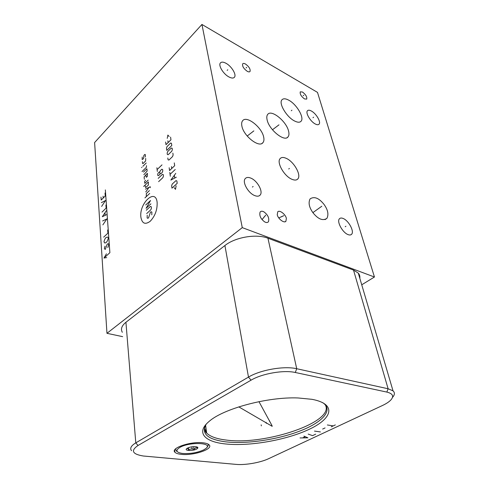 <?xml version="1.0" encoding="UTF-8"?>
<svg xmlns="http://www.w3.org/2000/svg" width="489" height="489" viewBox="0 0 489 489"><rect width="100%" height="100%" fill="white"/><g stroke="black" fill="none" stroke-linecap="round" stroke-linejoin="round"><path stroke-width="0.73" d="M386.836 392.08C392.636 393.523 394.067 396.059 391.114 399.69C389.33 401.695 386.414 403.645 382.361 405.552L268.718 458.645C260.405 462.612 245.221 465.284 236.071 464.385L143.277 456.005C132.287 454.165 130.539 450.656 138.02 445.485L251.065 380.167C262.049 373.565 283.828 369.788 295.289 372.49L386.836 392.08L388.113 388.761L393.028 390.858C394.935 392.575 394.831 394.672 392.722 397.141M181.364 454.354C178.118 454.03 175.967 453.321 174.909 452.233C170.135 448.175 190.893 441.133 203.137 442.808C206.132 443.162 208.125 443.841 209.115 444.849C213.779 449.018 193.595 455.815 181.364 454.354M225.117 443.908C204.451 441.775 195.796 432.539 208.962 421.549C223.021 408.725 267.691 396.658 298.125 397.967L311.951 399.317C336.573 403.908 332.838 418.211 309.647 429.097C286.701 440.082 249.427 446.622 225.117 443.908M122.653 336.652L106.963 333.315L94.609 142.543L201.939 24.45L317.495 92.39L374.452 277.006L361.738 284.8M106.963 333.315L242.269 227.629L374.452 277.006M122.311 332.282C120.514 329.03 121.718 325.698 125.93 322.282L224.916 245.533C235.221 237.177 256.395 233.589 267.948 238.216L353.516 270.075L358.296 273.131C359.592 274.641 360.1 276.352 359.812 278.259M131.547 450.717C129.658 448.358 131.07 445.742 135.789 442.869L248.485 377.098C260.423 369.843 284.243 365.717 296.713 368.724L388.113 388.761L353.516 270.075M242.269 227.629L201.939 24.45M254.671 195.563C248.119 193.118 241.939 181.902 245.264 178.583C246.493 177.238 248.375 177.085 250.9 178.143C257.397 180.716 263.424 191.676 260.142 195.062C258.962 196.37 257.141 196.541 254.671 195.563M228.968 76.956C223.345 74.09 218.033 65.33 220.423 62.922C221.523 61.755 223.381 61.877 226.01 63.289C231.597 66.235 236.78 74.811 234.42 77.256C233.369 78.399 231.554 78.295 228.968 76.956M315.228 123.955C310.405 121.535 305.289 112.837 307.447 110.777C308.229 109.939 309.543 110.019 311.395 111.021C316.194 113.515 321.206 122.048 319.079 124.151C318.327 124.97 317.037 124.909 315.228 123.955M347.966 234.567C342.496 232.568 336.536 221.511 339.415 218.791C340.252 217.88 341.511 217.782 343.211 218.497C348.645 220.6 354.494 231.438 351.646 234.231C350.839 235.111 349.617 235.227 347.966 234.567M304.506 98.931C301.212 96.419 299.794 94.053 300.258 91.834L302.489 92.024C305.766 94.542 307.171 96.901 306.707 99.102L304.506 98.931M263.968 211.896C267.917 214.867 269.421 218.131 268.485 221.676C267.63 222.733 266.352 222.801 264.653 221.878C260.668 218.895 259.152 215.625 260.093 212.067C260.973 211.003 262.263 210.948 263.968 211.896M286.377 218.406L285.869 221.37C283.932 223.473 277.856 218.552 277.245 214.695L277.764 211.78C279.726 209.689 285.735 214.579 286.377 218.406M247.232 71.296C243.626 68.643 242.11 66.149 242.685 63.815C243.229 63.234 244.17 63.313 245.509 64.041C249.09 66.693 250.594 69.181 250.02 71.504C249.488 72.079 248.559 72.011 247.232 71.296M313.052 212.856C309.14 207.422 308.156 202.77 310.081 198.895C314.238 196.162 318.871 197.978 323.975 204.347C327.893 209.732 328.871 214.408 326.909 218.357C322.844 221.065 318.223 219.231 313.052 212.856M294.5 120.96C286.578 117.054 278.412 103.216 281.951 99.811C283.314 98.356 285.594 98.485 288.791 100.202C296.646 104.291 304.549 117.721 301.083 121.217C299.794 122.629 297.599 122.543 294.5 120.96M291.762 179.218C284.078 176.046 276.346 162.281 280.118 158.619C281.456 157.165 283.559 157.097 286.426 158.43C294.036 161.78 301.548 175.172 297.838 178.925C296.566 180.337 294.543 180.429 291.762 179.218M288.559 131.052C289.25 133.723 289.054 135.697 287.978 136.969C284.39 142.122 269.139 129.799 267.135 119.964C266.529 117.403 266.743 115.514 267.776 114.31C271.578 109.255 286.395 121.37 288.559 131.052M263.638 136.92C264.231 139.493 263.981 141.425 262.886 142.715C259.103 148.088 243.608 136.009 241.902 126.174C241.389 123.705 241.652 121.859 242.703 120.642C246.694 115.349 261.756 127.25 263.638 136.92M179.976 447.343C189.86 441.616 213.332 442.673 206.101 448.334L203.858 449.813C197.293 452.765 190.129 453.975 182.36 453.444C176.034 452.398 175.239 450.369 179.976 447.343M196.639 449.067C198.558 447.887 198.247 447.093 195.704 446.677C192.684 446.5 189.94 446.977 187.464 448.12L186.706 448.621C183.882 450.846 192.843 451.219 196.639 449.067M207.776 443.939C208.571 444.892 208.326 445.962 207.03 447.142M177.238 451.585L176.009 450.724L175.74 448.725M186.706 448.621L186.676 448.664C187.244 448.132 187.923 448.554 188.711 449.923C190.368 448.804 192.134 448.639 194.023 449.422L195.594 447.832L197.348 447.661L196.847 446.897M194.023 449.422L193.668 446.64M188.711 449.923L188.436 447.679M266.279 423.327L266.089 422.319L266.279 423.327M192.146 449.159L192.024 448.181L192.146 449.159M261.346 425.852L261.163 424.849M272.226 426.341L238.791 406.872M269.653 421.591L269.457 420.583M272.055 425.681L258.974 401.652M335.332 424.923L331.242 426.842M333.284 425.888L327.367 424.978M325.057 427.93L322.642 429.067M320.405 431.94L314.476 431.096M308.18 434.085L312.55 435.638L315.674 434.165M300.05 437.942L307.905 437.82L303.901 436.115M305.118 436.744L302.807 437.838M252.416 187.067L253.125 186.486M227.177 70.373L227.782 69.768M312.997 117.702L313.602 117.189M345.222 226.713L345.919 226.23M303.198 95.728L303.791 95.208M263.944 217.14L264.671 216.572M265.723 215.148L262.031 219.604M281.475 216.835L282.202 216.285M283.809 215.686L278.773 217.917M246.071 67.947L246.664 67.36M318.26 208.785L318.956 208.271M321.811 206.23L312.881 212.629M291.303 110.74L291.927 110.196M288.724 168.986L289.402 168.442M277.666 125.862L278.314 125.3M278.974 124.836L272.471 129.762M252.581 131.914L253.241 131.321M253.858 130.887L247.202 136.021M157.134 202.367C155.636 187.66 138.949 203.4 140.893 217.214C142.085 223.571 145.184 224.928 150.202 221.279C155.111 216.046 157.421 209.744 157.134 202.367M147.22 215.215L147.14 217.96L147.941 218.308L148.638 217.678L150.355 212.373L151.052 211.737L151.865 212.073L151.798 214.83M146.29 210.227L150.447 206.413L151.254 206.737L151.419 208.186L150.832 209.793L146.657 213.595M145.71 204.977L150.539 200.508L146.077 208.308L150.924 203.852M149.72 193.412L144.933 197.898M149.396 190.6L146.321 193.491L146.29 196.621M150.325 187.654L150.215 186.725L145.465 189.17M145.771 191.951L149.017 187.336M145.019 185.178L145.661 187.617L148.375 185.038L148.399 181.951L143.674 186.462M145.581 180.252L144.61 181.523L144.811 183.351L148.185 180.111M145.722 174.921L146.37 177.311L147.378 176.333L147.403 173.289L144.108 176.987L144.359 179.249M143.858 174.738L147.146 171.04L146.883 168.797L143.552 172.049M142.036 171.56L146.345 167.336L146.523 165.667M146.217 163.008L142.91 166.272M141.926 167.244L141.596 167.568L141.926 167.244M142.403 161.725L142.599 163.479L142.977 163.595L145.618 160.979L145.698 158.454M145.166 157.03L145.441 156.266L145.239 154.524L144.866 154.42L143.876 155.404L143.522 158.674L142.158 159.542L142.244 157.042M158.619 181.651L162.874 177.648L163.467 176.034L163.277 174.622L162.446 174.365L158.21 178.375M159.787 172.189L159.964 173.583L160.789 173.839L162.201 172.495L162.794 170.893L162.611 169.5L161.78 169.249L160.374 170.594L159.787 172.189L159.359 171.908L158.308 172.91L157.684 174.194L157.855 175.588L158.638 175.539L159.689 174.536L159.964 173.583M162.006 164.879L157.11 169.591M157.336 171.431L156.877 167.764M174.133 187.635L175.496 189.341L176.132 185.808M177.201 183.357L176.847 180.918L175.961 180.63L172.238 184.06L171.633 185.71L171.963 188.143L177.201 183.357M175.765 173.344L170.857 180.074L176.315 177.195M174.732 177.935L174.371 175.368M175.215 169.518L170.068 174.341M170.331 176.248L169.805 172.446M169.157 167.739L169.549 170.557L174.671 165.722L174.267 162.898M171.474 166.608L171.737 168.497M167.819 157.99L168.075 159.83L168.919 160.068L172.538 156.596L173.13 154.97L172.868 153.124M171.773 151.223L172.366 149.603L172.171 148.234L171.315 148.026L167.739 151.511L167.152 153.112L167.336 154.475L168.179 154.701L171.773 151.223M171.78 145.508L171.456 143.24L170.606 143.045L167.049 146.535L166.468 148.13L166.773 150.386L171.78 145.508M165.624 142.006L165.991 144.683L170.961 139.793L170.575 137.109M167.861 140.808L168.112 142.599M169.139 136.504L167.861 135.074L167.25 138.369M105.349 189.915L109.884 252.703L103.968 258.051L106.7 257.587M106.437 253.822L103.968 258.051M105.049 246.156L104.42 248.033L104.475 248.846L105.269 249.427L107.177 244.2L108.277 243.62L108.754 244.928L107.794 247.556M107.427 237.049L108.228 237.599L108.283 238.412L107.329 241.022L106.296 242.41L105.208 242.984L104.444 242.831L103.986 241.542L104.927 238.95L105.96 237.562L107.427 237.049M103.686 237.122L107.91 233.167L107.678 229.971M102.861 224.867L106.889 218.925L102.598 220.973M106.578 214.647L102.311 216.719L106.302 210.783M105.141 215.209L104.976 212.898M101.999 212.122L106.113 208.1L105.893 205.05M101.614 206.431L105.563 200.508L101.364 202.672M100.985 197.079L101.186 200.056L105.245 196.003L105.031 193.021M103.21 198.033L103.075 196.168M191.853 446.818L192.079 448.596M322.728 402.649C333.816 410.026 322.544 422.294 300.154 430.931C277.77 439.617 246.792 444.232 225.887 441.86C207.452 439.477 200.887 433.584 206.205 424.183M204.549 427.936L206.682 433.071C210.209 436.591 216.676 438.914 226.077 440.033C264.867 445.632 335.821 421.885 325.216 404.721M295.289 372.49L296.713 368.724L267.948 238.216M251.065 380.167L248.485 377.098L224.916 245.533M138.02 445.485L135.789 442.869L125.93 322.282M205.588 425.155L206.682 433.071C203.962 430.846 203.785 427.906 206.156 424.25M358.296 273.131L393.028 390.858M259.225 195.796L260.142 195.062M234.115 77.555L234.42 77.256M318.663 124.499L319.079 124.151M350.717 234.854L351.646 234.231M285.869 221.37L284.861 221.81M326.909 218.357L325.038 219.616M300.411 121.792L301.083 121.217M297.838 178.925L296.866 179.695M287.978 136.969L286.982 137.709M174.909 452.233L174.659 450.002M262.886 142.715L261.835 143.503"/></g></svg>
